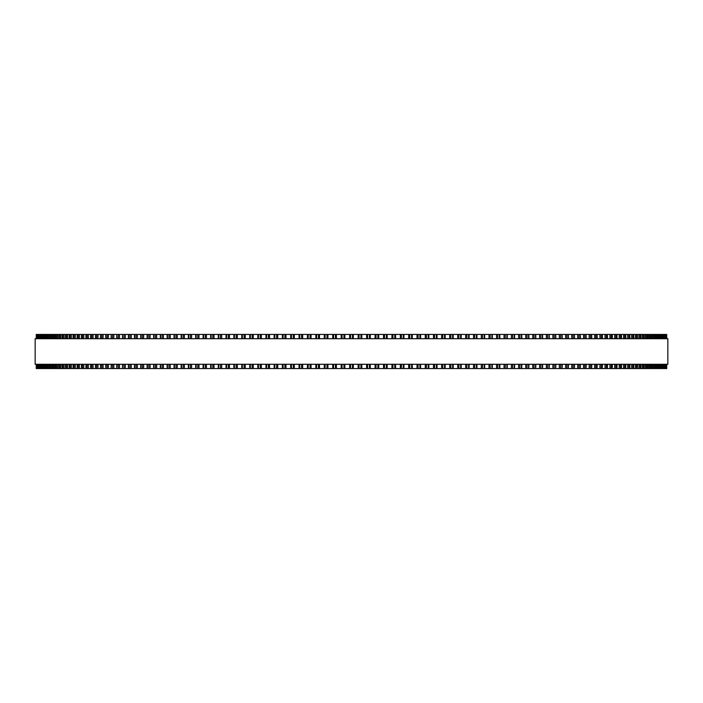 <?xml version="1.0" encoding="UTF-8"?>
<svg xmlns="http://www.w3.org/2000/svg" width="703" height="703" viewBox="0 0 703 703"><rect width="100%" height="100%" fill="white"/><g stroke="black" fill="none" stroke-linecap="round" stroke-linejoin="round"><path stroke-width="1.05" d="M666.76 364.295L666.76 368.565L666.752 364.295L666.76 368.565L282.395 368.565L282.413 364.295M666.76 338.705L666.76 334.435L666.752 338.705L666.76 334.435L282.395 334.435L282.413 338.705M282.395 364.295L282.395 368.565L274.144 368.565L274.17 364.295M282.395 338.705L282.395 334.435L274.144 334.435L274.17 338.705M274.144 364.295L274.144 368.565L265.954 368.565L265.98 364.295M274.144 338.705L274.144 334.435L265.954 334.435L265.98 338.705M265.954 364.295L265.954 368.565L257.816 368.565L257.852 364.295M265.954 338.705L265.954 334.435L257.816 334.435L257.852 338.705M257.816 364.295L257.816 368.565L249.758 368.565L249.793 364.295M257.816 338.705L257.816 334.435L249.758 334.435L249.793 338.705M249.758 364.295L249.758 368.565L241.762 368.565L241.814 364.295M249.758 338.705L249.758 334.435L241.762 334.435L241.814 338.705M241.762 364.295L241.762 368.565L233.853 368.565L233.906 364.295M241.762 338.705L241.762 334.435L233.853 334.435L233.906 338.705M233.853 364.295L233.853 368.565L226.023 368.565L226.085 364.295M233.853 338.705L233.853 334.435L226.023 334.435L226.085 338.705M226.023 364.295L226.023 368.565L218.361 368.565M226.023 338.705L226.023 334.435L218.361 334.435M218.282 364.295L218.282 368.565L210.724 368.565M218.282 338.705L218.282 334.435L210.724 334.435M210.645 364.295L210.645 368.565L203.202 368.565M210.645 338.705L210.645 334.435L203.202 334.435M203.105 364.295L203.105 368.565L195.777 368.565M203.105 338.705L203.105 334.435L195.777 334.435M195.671 364.295L195.671 368.565L188.474 368.565M195.671 338.705L195.671 334.435L188.474 334.435M188.351 364.295L188.351 368.565L181.277 368.565M188.351 338.705L188.351 334.435L181.277 334.435M181.154 364.295L181.154 368.565L174.212 368.565M181.154 338.705L181.154 334.435L174.212 334.435M174.072 364.295L174.072 368.565L167.279 368.565M174.072 338.705L174.072 334.435L167.279 334.435M167.129 364.295L167.129 368.565L160.477 368.565M167.129 338.705L167.129 334.435L160.477 334.435M160.31 364.295L160.31 368.565L153.816 368.565M160.31 338.705L160.31 334.435L153.816 334.435M153.632 364.295L153.632 368.565L122.48 368.565L122.726 364.295M153.632 338.705L153.632 334.435L122.48 334.435L122.726 338.705M122.48 364.295L122.48 368.565L116.733 368.565L116.962 364.295M122.48 338.705L122.48 334.435L116.733 334.435L116.962 338.705M116.733 364.295L116.733 368.565L111.153 368.565L111.364 364.295M116.733 338.705L116.733 334.435L111.153 334.435L111.364 338.705M111.153 364.295L111.153 368.565L105.749 368.565L105.951 364.295M111.153 338.705L111.153 334.435L105.749 334.435L105.951 338.705M105.749 364.295L105.749 368.565L100.52 368.565L100.705 364.295M105.749 338.705L105.749 334.435L100.52 334.435L100.705 338.705M100.52 364.295L100.52 368.565L95.476 368.565L95.643 364.295M100.52 338.705L100.52 334.435L95.476 334.435L95.643 338.705M95.476 364.295L95.476 368.565L90.617 368.565L90.775 364.295M95.476 338.705L95.476 334.435L90.617 334.435L90.775 338.705M90.617 364.295L90.617 368.565L85.942 368.565L86.091 364.295M90.617 338.705L90.617 334.435L85.942 334.435L86.091 338.705M85.942 364.295L85.942 368.565L81.469 368.565L81.601 364.295M85.942 338.705L85.942 334.435L81.469 334.435L81.601 338.705M81.469 364.295L81.469 368.565L77.181 368.565L77.304 364.295M81.469 338.705L81.469 334.435L77.181 334.435L77.304 338.705M77.181 364.295L77.181 368.565L73.103 368.565L73.209 364.295M77.181 338.705L77.181 334.435L73.103 334.435L73.209 338.705M73.103 364.295L73.103 368.565L69.219 368.565L69.316 364.295M73.103 338.705L73.103 334.435L69.219 334.435L69.316 338.705M69.219 364.295L69.219 368.565L65.537 368.565L65.625 364.295M69.219 338.705L69.219 334.435L65.537 334.435L65.625 338.705M65.537 364.295L65.537 368.565L62.075 368.565L62.145 364.295M65.537 338.705L65.537 334.435L62.075 334.435L62.145 338.705M62.075 364.295L62.075 368.565L58.815 368.565L58.876 364.295M62.075 338.705L62.075 334.435L58.815 334.435L58.876 338.705M58.815 364.295L58.815 368.565L55.765 368.565L55.818 364.295M58.815 338.705L58.815 334.435L55.765 334.435L55.818 338.705M55.765 364.295L55.765 368.565L52.927 368.565L52.98 364.295M55.765 338.705L55.765 334.435L52.927 334.435L52.98 338.705M52.927 364.295L52.927 368.565L50.308 368.565L50.352 364.295M52.927 338.705L52.927 334.435L50.308 334.435L50.352 338.705M50.308 364.295L50.308 368.565L47.909 368.565L47.945 364.295M50.308 338.705L50.308 334.435L47.909 334.435L47.945 338.705M47.909 364.295L47.909 368.565L43.779 368.565L43.797 364.295M47.909 338.705L47.909 334.435L43.779 334.435L43.797 338.705M43.779 364.295L43.779 368.565L36.24 368.565L36.24 364.295M43.779 338.705L43.779 334.435L36.24 334.435L36.24 338.705M666.62 334.435L666.62 338.705L666.62 334.435M666.62 368.565L666.62 364.295L666.62 368.565M666.242 334.435L666.242 338.705L666.242 334.435M666.242 368.565L666.242 364.295L666.242 368.565M665.636 334.435L665.636 338.705L665.644 334.435M665.636 368.565L665.636 364.295L665.644 368.565M664.801 334.435L664.801 338.705L664.81 334.435M664.801 368.565L664.801 364.295L664.81 368.565M663.746 334.435L663.746 338.705L663.755 334.435M663.746 368.565L663.746 364.295L663.755 368.565M662.454 334.435L662.454 338.705L662.463 334.435M662.454 368.565L662.454 364.295L662.463 368.565M660.943 334.435L660.943 338.705L660.961 334.435M660.943 368.565L660.943 364.295L660.961 368.565M659.203 338.705L659.203 334.435L659.221 338.705M659.203 364.295L659.203 368.565L659.221 364.295M657.243 334.435L657.243 338.705L657.27 334.435M657.243 368.565L657.243 364.295L657.27 368.565M655.055 338.705L655.055 334.435L655.091 338.705M655.055 364.295L655.055 368.565L655.091 364.295M652.648 338.705L652.648 334.435L652.692 338.705M652.648 364.295L652.648 368.565L652.692 364.295M650.02 338.705L650.02 334.435L650.073 338.705M650.02 364.295L650.02 368.565L650.073 364.295M647.182 338.705L647.182 334.435L647.235 338.705M647.182 364.295L647.182 368.565L647.235 364.295M644.124 338.705L644.124 334.435L644.185 338.705M644.124 364.295L644.124 368.565L644.185 364.295M640.855 338.705L640.855 334.435L640.925 338.705M640.855 364.295L640.855 368.565L640.925 364.295M637.375 338.705L637.375 334.435L637.463 338.705M637.375 364.295L637.375 368.565L637.463 364.295M633.684 338.705L633.684 334.435L633.781 338.705M633.684 364.295L633.684 368.565L633.781 364.295M629.791 338.705L629.791 334.435L629.897 338.705M629.791 364.295L629.791 368.565L629.897 364.295M625.696 338.705L625.696 334.435L625.819 338.705M625.696 364.295L625.696 368.565L625.819 364.295M621.399 338.705L621.399 334.435L621.531 338.705M621.399 364.295L621.399 368.565L621.531 364.295M616.909 338.705L616.909 334.435L617.058 338.705M616.909 364.295L616.909 368.565L617.058 364.295M612.225 338.705L612.225 334.435L612.383 338.705M612.225 364.295L612.225 368.565L612.383 364.295M607.357 338.705L607.357 334.435L607.524 338.705M607.357 364.295L607.357 368.565L607.524 364.295M602.295 338.705L602.295 334.435L602.48 338.705M602.295 364.295L602.295 368.565L602.48 364.295M597.049 338.705L597.049 334.435L597.251 338.705M597.049 364.295L597.049 368.565L597.251 364.295M591.636 338.705L591.636 334.435L591.847 338.705M591.636 364.295L591.636 368.565L591.847 364.295M586.038 338.705L586.038 334.435L586.267 338.705M586.038 364.295L586.038 368.565L586.267 364.295M580.274 338.705L580.274 334.435L580.52 338.705M580.274 364.295L580.274 368.565L580.52 364.295M574.342 338.705L574.342 334.435L574.597 338.705M574.342 364.295L574.342 368.565L574.597 364.295M568.296 334.435L568.525 338.705M568.296 368.565L568.525 364.295M562.075 334.435L562.295 338.705M562.075 368.565L562.295 364.295M555.704 334.435L555.906 338.705M555.704 368.565L555.906 364.295M549.184 334.435L549.368 338.705M549.184 368.565L549.368 364.295M542.523 334.435L542.69 338.705M542.523 368.565L542.69 364.295M535.721 334.435L535.871 338.705M535.721 368.565L535.871 364.295M528.788 334.435L528.928 338.705M528.788 368.565L528.928 364.295M521.723 334.435L521.846 338.705M521.723 368.565L521.846 364.295M514.526 334.435L514.649 338.705M514.526 368.565L514.649 364.295M507.223 334.435L507.329 338.705M507.223 368.565L507.329 364.295M499.798 334.435L499.895 338.705M499.798 368.565L499.895 364.295M492.276 334.435L492.355 338.705M492.276 368.565L492.355 364.295M484.639 334.435L484.719 338.705M484.639 368.565L484.719 364.295M476.915 338.705L476.915 334.435L476.977 338.705M476.915 364.295L476.915 368.565L476.977 364.295M469.094 338.705L469.094 334.435L469.147 338.705M469.094 364.295L469.094 368.565L469.147 364.295M461.186 338.705L461.186 334.435L461.238 338.705M461.186 364.295L461.186 368.565L461.238 364.295M453.207 338.705L453.207 334.435L453.242 338.705M453.207 364.295L453.207 368.565L453.242 364.295M445.148 338.705L445.148 334.435L445.184 338.705M445.148 364.295L445.148 368.565L445.184 364.295M437.02 338.705L437.02 334.435L437.046 338.705M437.02 364.295L437.02 368.565L437.046 364.295M428.83 338.705L428.83 334.435L428.856 338.705M428.83 364.295L428.83 368.565L428.856 364.295M420.587 338.705L420.587 334.435L420.605 338.705M420.587 364.295L420.587 368.565L420.605 364.295M412.292 334.435L412.292 338.705L412.301 334.435M412.292 368.565L412.292 364.295L412.301 368.565M403.953 334.435L403.953 338.705L403.961 334.435M403.953 368.565L403.953 364.295L403.961 368.565M395.578 334.435L395.578 338.705L395.578 334.435M395.578 368.565L395.578 364.295L395.578 368.565M387.168 334.435L387.168 338.705L387.168 334.435M387.168 368.565L387.168 364.295L387.168 368.565M378.732 334.435L378.732 338.705L378.732 334.435M378.732 368.565L378.732 364.295L378.732 368.565M370.279 334.435L370.279 338.705L370.279 334.435M370.279 368.565L370.279 364.295L370.279 368.565M361.808 334.435L361.808 338.705L361.808 334.435M361.808 368.565L361.808 364.295L361.808 368.565M667.85 338.705L35.15 338.705L35.15 364.295L667.85 364.295L667.85 338.705M349.672 368.565L349.672 364.295M349.672 338.705L349.672 334.435M344.857 368.565L344.857 364.295M344.857 338.705L344.857 334.435M343.934 368.565L343.934 364.295M343.934 338.705L343.934 334.435M342.062 368.565L342.062 364.295M342.062 338.705L342.062 334.435M341.192 368.565L341.192 364.295L341.192 368.565M341.192 338.705L341.192 334.435L341.192 338.705M336.377 368.565L336.377 364.295M336.377 338.705L336.377 334.435M335.445 368.565L335.445 364.295M335.445 338.705L335.445 334.435M333.565 368.565L333.565 364.295M333.565 338.705L333.565 334.435M332.721 368.565L332.721 364.295L332.721 368.565M332.721 338.705L332.721 334.435L332.721 338.705M327.914 368.565L327.914 364.295M327.914 338.705L327.914 334.435M326.957 368.565L326.957 364.295M326.957 338.705L326.957 334.435M325.085 368.565L325.085 364.295M325.085 338.705L325.085 334.435M324.268 368.565L324.268 364.295L324.268 368.565M324.268 338.705L324.268 334.435L324.268 338.705M319.47 368.565L319.47 364.295M319.47 338.705L319.47 334.435M318.494 368.565L318.494 364.295M318.494 338.705L318.494 334.435M316.631 368.565L316.631 364.295M316.631 338.705L316.631 334.435M315.832 368.565L315.832 364.295L315.832 368.565M315.832 338.705L315.832 334.435L315.832 338.705M311.051 368.565L311.051 364.295M311.051 338.705L311.051 334.435M310.049 368.565L310.049 364.295M310.049 338.705L310.049 334.435M308.195 368.565L308.195 364.295M308.195 338.705L308.195 334.435M307.422 368.565L307.422 364.295L307.422 368.565M307.422 338.705L307.422 334.435L307.422 338.705M302.659 368.565L302.659 364.295M302.659 338.705L302.659 334.435M301.64 368.565L301.64 364.295M301.64 338.705L301.64 334.435M299.786 368.565L299.786 364.295M299.786 338.705L299.786 334.435M299.047 368.565L299.047 364.295L299.039 368.565M299.047 338.705L299.047 334.435L299.039 338.705M294.302 368.565L294.302 364.295M294.302 338.705L294.302 334.435M293.265 368.565L293.265 364.295M293.265 338.705L293.265 334.435M291.42 368.565L291.42 364.295M291.42 338.705L291.42 334.435M290.708 368.565L290.708 364.295L290.699 368.565M290.708 338.705L290.708 334.435L290.699 338.705M285.989 368.565L285.989 364.295M285.989 338.705L285.989 334.435M284.926 368.565L284.926 364.295M284.926 338.705L284.926 334.435M283.098 368.565L283.098 364.295M283.098 338.705L283.098 334.435M277.72 368.565L277.72 364.295M277.72 338.705L277.72 334.435M276.648 368.565L276.648 364.295M276.648 338.705L276.648 334.435M274.82 368.565L274.82 364.295M274.82 338.705L274.82 334.435M269.504 368.565L269.504 364.295M269.504 338.705L269.504 334.435M268.414 368.565L268.414 364.295M268.414 338.705L268.414 334.435M266.604 368.565L266.604 364.295M266.604 338.705L266.604 334.435M261.358 368.565L261.358 364.295M261.358 338.705L261.358 334.435M260.242 368.565L260.242 364.295M260.242 338.705L260.242 334.435M258.449 368.565L258.449 364.295M258.449 338.705L258.449 334.435M253.265 368.565L253.265 364.295M253.265 338.705L253.265 334.435M252.14 368.565L252.14 364.295M252.14 338.705L252.14 334.435M250.365 368.565L250.365 364.295M250.365 338.705L250.365 334.435M245.25 368.565L245.25 364.295M245.25 338.705L245.25 334.435M244.108 368.565L244.108 364.295M244.108 338.705L244.108 334.435M242.35 368.565L242.35 364.295M242.35 338.705L242.35 334.435M237.306 368.565L237.306 364.295M237.306 338.705L237.306 334.435M236.155 368.565L236.155 364.295M236.155 338.705L236.155 334.435M234.415 368.565L234.415 364.295M234.415 338.705L234.415 334.435M229.45 368.565L229.45 364.295M229.45 338.705L229.45 334.435M228.29 368.565L228.29 364.295M228.29 338.705L228.29 334.435M226.559 368.565L226.559 364.295M226.559 338.705L226.559 334.435M221.682 368.565L221.682 364.295M221.682 338.705L221.682 334.435M220.505 368.565L220.505 364.295M220.505 338.705L220.505 334.435M218.8 368.565L218.8 364.295M218.8 338.705L218.8 334.435M214.011 368.565L214.011 364.295M214.011 338.705L214.011 334.435M212.824 368.565L212.824 364.295M212.824 338.705L212.824 334.435M211.137 368.565L211.137 364.295M211.137 338.705L211.137 334.435M206.436 368.565L206.436 364.295M206.436 338.705L206.436 334.435M205.241 368.565L205.241 364.295M205.241 338.705L205.241 334.435M203.58 368.565L203.58 364.295M203.58 338.705L203.58 334.435M198.967 368.565L198.967 364.295M198.967 338.705L198.967 334.435M197.763 368.565L197.763 364.295M197.763 338.705L197.763 334.435M196.128 368.565L196.128 364.295M196.128 338.705L196.128 334.435M191.611 368.565L191.611 364.295M191.611 338.705L191.611 334.435M190.399 368.565L190.399 364.295M190.399 338.705L190.399 334.435M188.791 368.565L188.791 364.295M188.791 338.705L188.791 334.435M184.371 368.565L184.371 364.295M184.371 338.705L184.371 334.435M183.149 368.565L183.149 364.295M183.149 338.705L183.149 334.435M181.567 368.565L181.567 364.295M181.567 338.705L181.567 334.435M177.253 368.565L177.253 364.295M177.253 338.705L177.253 334.435M176.022 368.565L176.022 364.295M176.022 338.705L176.022 334.435M174.467 368.565L174.467 364.295M174.467 338.705L174.467 334.435M170.258 368.565L170.258 364.295M170.258 338.705L170.258 334.435M169.028 368.565L169.028 364.295M169.028 338.705L169.028 334.435M167.499 368.565L167.499 364.295M167.499 338.705L167.499 334.435M163.395 368.565L163.395 364.295M163.395 338.705L163.395 334.435M162.156 368.565L162.156 364.295M162.156 338.705L162.156 334.435M160.662 368.565L160.662 364.295M160.662 338.705L160.662 334.435M156.672 368.565L156.672 364.295M156.672 338.705L156.672 334.435M155.433 368.565L155.433 364.295M155.433 338.705L155.433 334.435M153.966 368.565L153.966 364.295M153.966 338.705L153.966 334.435M150.091 368.565L150.091 364.295M150.091 338.705L150.091 334.435M148.843 368.565L148.843 364.295M148.843 338.705L148.843 334.435M147.41 368.565L147.41 364.295M147.41 338.705L147.41 334.435M143.658 368.565L143.658 364.295M143.658 338.705L143.658 334.435M142.41 368.565L142.41 364.295M142.41 338.705L142.41 334.435M141.004 368.565L141.004 364.295M141.004 338.705L141.004 334.435M137.366 368.565L137.366 364.295M137.366 338.705L137.366 334.435M136.118 368.565L136.118 364.295M136.118 338.705L136.118 334.435M134.756 368.565L134.756 364.295M134.756 338.705L134.756 334.435M131.241 368.565L131.241 364.295M131.241 338.705L131.241 334.435M129.993 368.565L129.993 364.295M129.993 338.705L129.993 334.435M128.658 368.565L128.658 364.295M128.658 338.705L128.658 334.435M125.275 368.565L125.275 364.295M125.275 338.705L125.275 334.435M124.027 368.565L124.027 364.295M124.027 338.705L124.027 334.435M119.466 368.565L119.466 364.295M119.466 338.705L119.466 334.435M118.218 368.565L118.218 364.295M118.218 338.705L118.218 334.435M113.833 368.565L113.833 364.295M113.833 338.705L113.833 334.435M112.585 368.565L112.585 364.295M112.585 338.705L112.585 334.435M108.367 368.565L108.367 364.295M108.367 338.705L108.367 334.435M107.128 368.565L107.128 364.295M107.128 338.705L107.128 334.435M103.086 368.565L103.086 364.295M103.086 338.705L103.086 334.435M101.847 368.565L101.847 364.295M101.847 338.705L101.847 334.435M97.981 368.565L97.981 364.295M97.981 338.705L97.981 334.435M96.742 368.565L96.742 364.295M96.742 338.705L96.742 334.435M93.06 368.565L93.06 364.295M93.06 338.705L93.06 334.435M91.829 368.565L91.829 364.295M91.829 338.705L91.829 334.435M88.323 368.565L88.323 364.295M88.323 338.705L88.323 334.435M87.102 368.565L87.102 364.295M87.102 338.705L87.102 334.435M83.78 368.565L83.78 364.295M83.78 338.705L83.78 334.435M82.567 368.565L82.567 364.295M82.567 338.705L82.567 334.435M79.43 368.565L79.43 364.295M79.43 338.705L79.43 334.435M78.235 368.565L78.235 364.295M78.235 338.705L78.235 334.435M75.283 368.565L75.283 364.295M75.283 338.705L75.283 334.435M74.096 368.565L74.096 364.295M74.096 338.705L74.096 334.435M71.337 368.565L71.337 364.295M71.337 338.705L71.337 334.435M70.151 368.565L70.151 364.295M70.151 338.705L70.151 334.435M67.593 368.565L67.593 364.295M67.593 338.705L67.593 334.435M66.425 368.565L66.425 364.295M66.425 338.705L66.425 334.435M64.052 368.565L64.052 364.295M64.052 338.705L64.052 334.435M62.892 368.565L62.892 364.295M62.892 338.705L62.892 334.435M60.722 368.565L60.722 364.295M60.722 338.705L60.722 334.435M59.579 368.565L59.579 364.295M59.579 338.705L59.579 334.435M57.602 368.565L57.602 364.295M57.602 338.705L57.602 334.435M56.477 368.565L56.477 364.295M56.477 338.705L56.477 334.435M54.702 368.565L54.702 364.295M54.702 338.705L54.702 334.435M53.586 368.565L53.586 364.295M53.586 338.705L53.586 334.435M52.013 368.565L52.013 364.295M52.013 338.705L52.013 334.435M50.915 368.565L50.915 364.295M50.915 338.705L50.915 334.435M49.544 368.565L49.544 364.295M49.544 338.705L49.544 334.435M48.454 368.565L48.454 364.295M48.454 338.705L48.454 334.435M47.294 368.565L47.294 364.295M47.294 338.705L47.294 334.435M46.222 368.565L46.222 364.295M46.222 338.705L46.222 334.435M45.757 368.565L45.757 364.295L45.73 368.565M45.757 338.705L45.757 334.435L45.73 338.705M45.264 368.565L45.264 364.295M45.264 338.705L45.264 334.435M44.21 368.565L44.21 364.295M44.21 338.705L44.21 334.435M43.454 368.565L43.454 364.295M43.454 338.705L43.454 334.435M42.426 368.565L42.426 364.295M42.426 338.705L42.426 334.435M42.057 368.565L42.057 364.295L42.039 368.565M42.057 338.705L42.057 334.435L42.039 338.705M41.872 368.565L41.872 364.295M41.872 338.705L41.872 334.435M40.862 368.565L40.862 364.295M40.862 338.705L40.862 334.435M40.546 368.565L40.546 364.295L40.537 368.565M40.546 338.705L40.546 334.435L40.537 338.705M40.51 368.565L40.51 364.295M40.51 338.705L40.51 334.435M39.517 368.565L39.517 364.295M39.517 338.705L39.517 334.435M39.254 368.565L39.254 364.295L39.245 368.565M39.254 338.705L39.254 334.435L39.245 338.705M38.41 368.565L38.41 364.295M38.41 338.705L38.41 334.435M38.199 368.565L38.199 364.295L38.19 368.565M38.199 338.705L38.199 334.435L38.19 338.705M37.523 368.565L37.523 364.295M37.523 338.705L37.523 334.435M37.364 368.565L37.364 364.295L37.356 368.565M37.364 338.705L37.364 334.435L37.356 338.705M36.872 368.565L36.872 364.295M36.872 338.705L36.872 334.435M36.758 368.565L36.758 364.295L36.758 368.565M36.758 338.705L36.758 334.435L36.758 338.705M36.442 368.565L36.442 364.295M36.442 338.705L36.442 334.435M36.38 368.565L36.38 364.295L36.38 368.565M36.38 338.705L36.38 334.435L36.38 338.705M666.558 368.565L666.558 364.295M666.558 338.705L666.558 334.435M666.128 368.565L666.128 364.295M666.128 338.705L666.128 334.435M665.477 368.565L665.477 364.295M665.477 338.705L665.477 334.435M664.59 368.565L664.59 364.295M664.59 338.705L664.59 334.435M663.483 368.565L663.483 364.295M663.483 338.705L663.483 334.435M662.49 368.565L662.49 364.295M662.49 338.705L662.49 334.435M662.138 368.565L662.138 364.295M662.138 338.705L662.138 334.435M661.128 368.565L661.128 364.295M661.128 338.705L661.128 334.435M660.574 368.565L660.574 364.295M660.574 338.705L660.574 334.435M659.546 368.565L659.546 364.295M659.546 338.705L659.546 334.435M658.79 368.565L658.79 364.295M658.79 338.705L658.79 334.435M657.736 368.565L657.736 364.295M657.736 338.705L657.736 334.435M656.778 368.565L656.778 364.295M656.778 338.705L656.778 334.435M655.706 368.565L655.706 364.295M655.706 338.705L655.706 334.435M654.546 368.565L654.546 364.295M654.546 338.705L654.546 334.435M653.456 368.565L653.456 364.295M653.456 338.705L653.456 334.435M652.085 368.565L652.085 364.295M652.085 338.705L652.085 334.435M650.987 368.565L650.987 364.295M650.987 338.705L650.987 334.435M649.414 368.565L649.414 364.295M649.414 338.705L649.414 334.435M648.298 368.565L648.298 364.295M648.298 338.705L648.298 334.435M646.523 368.565L646.523 364.295M646.523 338.705L646.523 334.435M645.398 368.565L645.398 364.295M645.398 338.705L645.398 334.435M643.421 368.565L643.421 364.295M643.421 338.705L643.421 334.435M642.278 368.565L642.278 364.295M642.278 338.705L642.278 334.435M640.108 368.565L640.108 364.295M640.108 338.705L640.108 334.435M638.948 368.565L638.948 364.295M638.948 338.705L638.948 334.435M636.575 368.565L636.575 364.295M636.575 338.705L636.575 334.435M635.407 368.565L635.407 364.295M635.407 338.705L635.407 334.435M632.849 368.565L632.849 364.295M632.849 338.705L632.849 334.435M631.663 368.565L631.663 364.295M631.663 338.705L631.663 334.435M628.904 368.565L628.904 364.295M628.904 338.705L628.904 334.435M627.717 368.565L627.717 364.295M627.717 338.705L627.717 334.435M624.765 368.565L624.765 364.295M624.765 338.705L624.765 334.435M623.57 368.565L623.57 364.295M623.57 338.705L623.57 334.435M620.433 368.565L620.433 364.295M620.433 338.705L620.433 334.435M619.22 368.565L619.22 364.295M619.22 338.705L619.22 334.435M615.898 368.565L615.898 364.295M615.898 338.705L615.898 334.435M614.677 368.565L614.677 364.295M614.677 338.705L614.677 334.435M611.171 368.565L611.171 364.295M611.171 338.705L611.171 334.435M609.94 368.565L609.94 364.295M609.94 338.705L609.94 334.435M606.258 368.565L606.258 364.295M606.258 338.705L606.258 334.435M605.019 368.565L605.019 364.295M605.019 338.705L605.019 334.435M601.153 368.565L601.153 364.295M601.153 338.705L601.153 334.435M599.914 368.565L599.914 364.295M599.914 338.705L599.914 334.435M595.872 368.565L595.872 364.295M595.872 338.705L595.872 334.435M594.633 368.565L594.633 364.295M594.633 338.705L594.633 334.435M590.415 368.565L590.415 364.295M590.415 338.705L590.415 334.435M589.167 368.565L589.167 364.295M589.167 338.705L589.167 334.435M584.782 368.565L584.782 364.295M584.782 338.705L584.782 334.435M583.534 368.565L583.534 364.295M583.534 338.705L583.534 334.435M578.973 368.565L578.973 364.295M578.973 338.705L578.973 334.435M577.725 368.565L577.725 364.295M577.725 338.705L577.725 334.435M573.007 368.565L573.007 364.295M573.007 338.705L573.007 334.435M571.759 368.565L571.759 364.295M571.759 338.705L571.759 334.435M568.244 368.565L568.244 364.295M568.244 338.705L568.244 334.435M566.882 368.565L566.882 364.295M566.882 338.705L566.882 334.435M565.634 368.565L565.634 364.295M565.634 338.705L565.634 334.435M561.996 368.565L561.996 364.295M561.996 338.705L561.996 334.435M560.59 368.565L560.59 364.295M560.59 338.705L560.59 334.435M559.342 368.565L559.342 364.295M559.342 338.705L559.342 334.435M555.59 368.565L555.59 364.295M555.59 338.705L555.59 334.435M554.157 368.565L554.157 364.295M554.157 338.705L554.157 334.435M552.91 368.565L552.91 364.295M552.91 338.705L552.91 334.435M549.034 368.565L549.034 364.295M549.034 338.705L549.034 334.435M547.567 368.565L547.567 364.295M547.567 338.705L547.567 334.435M546.328 368.565L546.328 364.295M546.328 338.705L546.328 334.435M542.338 368.565L542.338 364.295M542.338 338.705L542.338 334.435M540.844 368.565L540.844 364.295M540.844 338.705L540.844 334.435M539.605 368.565L539.605 364.295M539.605 338.705L539.605 334.435M535.501 368.565L535.501 364.295M535.501 338.705L535.501 334.435M533.972 368.565L533.972 364.295M533.972 338.705L533.972 334.435M532.742 368.565L532.742 364.295M532.742 338.705L532.742 334.435M528.533 368.565L528.533 364.295M528.533 338.705L528.533 334.435M526.978 368.565L526.978 364.295M526.978 338.705L526.978 334.435M525.747 368.565L525.747 364.295M525.747 338.705L525.747 334.435M521.433 368.565L521.433 364.295M521.433 338.705L521.433 334.435M519.851 368.565L519.851 364.295M519.851 338.705L519.851 334.435M518.629 368.565L518.629 364.295M518.629 338.705L518.629 334.435M514.209 368.565L514.209 364.295M514.209 338.705L514.209 334.435M512.601 368.565L512.601 364.295M512.601 338.705L512.601 334.435M511.389 368.565L511.389 364.295M511.389 338.705L511.389 334.435M506.872 368.565L506.872 364.295M506.872 338.705L506.872 334.435M505.237 368.565L505.237 364.295M505.237 338.705L505.237 334.435M504.033 368.565L504.033 364.295M504.033 338.705L504.033 334.435M499.42 368.565L499.42 364.295M499.42 338.705L499.42 334.435M497.759 368.565L497.759 364.295M497.759 338.705L497.759 334.435M496.564 368.565L496.564 364.295M496.564 338.705L496.564 334.435M491.863 368.565L491.863 364.295M491.863 338.705L491.863 334.435M490.176 368.565L490.176 364.295M490.176 338.705L490.176 334.435M488.989 368.565L488.989 364.295M488.989 338.705L488.989 334.435M484.2 368.565L484.2 364.295M484.2 338.705L484.2 334.435M482.495 368.565L482.495 364.295M482.495 338.705L482.495 334.435M481.318 368.565L481.318 364.295M481.318 338.705L481.318 334.435M476.441 368.565L476.441 364.295M476.441 338.705L476.441 334.435M474.71 368.565L474.71 364.295M474.71 338.705L474.71 334.435M473.55 368.565L473.55 364.295M473.55 338.705L473.55 334.435M468.585 368.565L468.585 364.295M468.585 338.705L468.585 334.435M466.845 368.565L466.845 364.295M466.845 338.705L466.845 334.435M465.694 368.565L465.694 364.295M465.694 338.705L465.694 334.435M460.65 368.565L460.65 364.295M460.65 338.705L460.65 334.435M458.892 368.565L458.892 364.295M458.892 338.705L458.892 334.435M457.75 368.565L457.75 364.295M457.75 338.705L457.75 334.435M452.635 368.565L452.635 364.295M452.635 338.705L452.635 334.435M450.86 368.565L450.86 364.295M450.86 338.705L450.86 334.435M449.735 368.565L449.735 364.295M449.735 338.705L449.735 334.435M444.551 368.565L444.551 364.295M444.551 338.705L444.551 334.435M442.758 368.565L442.758 364.295M442.758 338.705L442.758 334.435M441.642 368.565L441.642 364.295M441.642 338.705L441.642 334.435M436.396 368.565L436.396 364.295M436.396 338.705L436.396 334.435M434.586 368.565L434.586 364.295M434.586 338.705L434.586 334.435M433.496 368.565L433.496 364.295M433.496 338.705L433.496 334.435M428.18 368.565L428.18 364.295M428.18 338.705L428.18 334.435M426.352 368.565L426.352 364.295M426.352 338.705L426.352 334.435M425.28 368.565L425.28 364.295M425.28 338.705L425.28 334.435M419.902 368.565L419.902 364.295M419.902 338.705L419.902 334.435M418.074 368.565L418.074 364.295M418.074 338.705L418.074 334.435M417.011 368.565L417.011 364.295M417.011 338.705L417.011 334.435M411.58 368.565L411.58 364.295M411.58 338.705L411.58 334.435M409.735 368.565L409.735 364.295M409.735 338.705L409.735 334.435M408.698 368.565L408.698 364.295M408.698 338.705L408.698 334.435M403.214 368.565L403.214 364.295M403.214 338.705L403.214 334.435M401.36 368.565L401.36 364.295M401.36 338.705L401.36 334.435M400.341 368.565L400.341 364.295M400.341 338.705L400.341 334.435M394.805 368.565L394.805 364.295M394.805 338.705L394.805 334.435M392.951 368.565L392.951 364.295M392.951 338.705L392.951 334.435M391.949 368.565L391.949 364.295M391.949 338.705L391.949 334.435M386.369 368.565L386.369 364.295M386.369 338.705L386.369 334.435M384.506 368.565L384.506 364.295M384.506 338.705L384.506 334.435M383.53 368.565L383.53 364.295M383.53 338.705L383.53 334.435M377.915 368.565L377.915 364.295M377.915 338.705L377.915 334.435M376.043 368.565L376.043 364.295M376.043 338.705L376.043 334.435M375.086 368.565L375.086 364.295M375.086 338.705L375.086 334.435M369.435 368.565L369.435 364.295M369.435 338.705L369.435 334.435M367.555 368.565L367.555 364.295M367.555 338.705L367.555 334.435M366.623 368.565L366.623 364.295M366.623 338.705L366.623 334.435M360.938 368.565L360.938 364.295M360.938 338.705L360.938 334.435M359.066 368.565L359.066 364.295M359.066 338.705L359.066 334.435M358.143 368.565L358.143 364.295M358.143 338.705L358.143 334.435M353.328 368.565L353.328 364.295M353.328 338.705L353.328 334.435M352.44 368.565L352.44 364.295M352.44 338.705L352.44 334.435M350.56 368.565L350.56 364.295M350.56 338.705L350.56 334.435M147.094 368.565L147.094 364.295M147.094 338.705L147.094 334.435M140.705 368.565L140.705 364.295M140.705 338.705L140.705 334.435M134.475 368.565L134.475 364.295M134.475 338.705L134.475 334.435M128.403 368.565L128.403 364.295M128.403 338.705L128.403 334.435"/></g></svg>

